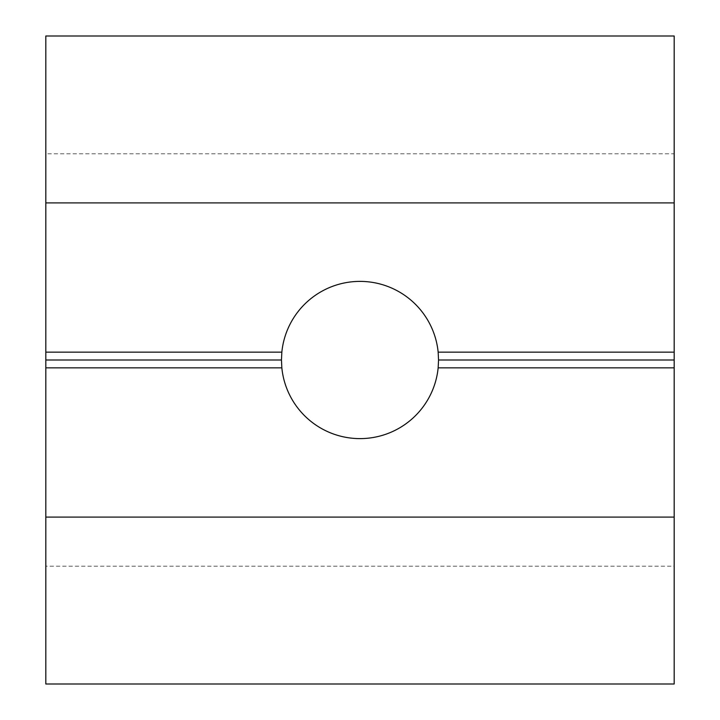 <?xml version="1.0" encoding="UTF-8"?>
<svg xmlns="http://www.w3.org/2000/svg" width="720" height="720" viewBox="0 0 720 720"><rect width="100%" height="100%" fill="white"/><g stroke="black" fill="none" stroke-linecap="round" stroke-linejoin="round"><path stroke-width="0.54" stroke-dasharray="3.6 2.7" d="M45.819 153.819L45.819 36L674.181 36L674.181 153.819L45.819 153.819L45.819 566.181L674.181 566.181L674.181 153.819M674.181 566.181L674.181 684L45.819 684L45.819 566.181M45.819 517.095L674.181 517.095M281.457 360A78.543 78.543 0 0 0 360 438.543A78.543 78.543 0 0 0 438.543 360A78.543 78.543 0 0 0 360 281.457A78.543 78.543 0 0 0 281.457 360M45.819 202.905L674.181 202.905"/><path stroke-width="1.08" d="M45.819 202.905L674.181 202.905L674.181 36L45.819 36L45.819 684L674.181 684L674.181 517.095L45.819 517.095M45.819 367.857L281.844 367.857A78.543 78.543 0 0 0 438.156 367.857L674.181 367.857L674.181 517.095M438.156 367.857L438.543 360L674.181 360L674.181 367.857M45.819 360L281.457 360L281.844 367.857M674.181 202.905L674.181 360M438.543 360L438.156 352.143L674.181 352.143M45.819 352.143L281.844 352.143L281.457 360M438.156 352.143A78.543 78.543 0 0 0 281.844 352.143"/></g></svg>
